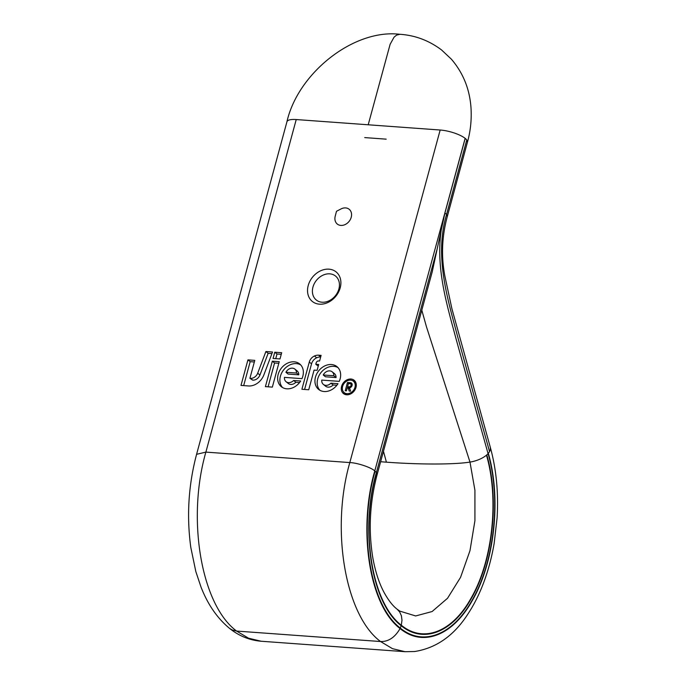 <?xml version="1.0" encoding="UTF-8"?>
<svg xmlns="http://www.w3.org/2000/svg" width="686" height="686" viewBox="0 0 686 686"><rect width="100%" height="100%" fill="white"/><g stroke="black" fill="none" stroke-linecap="round" stroke-linejoin="round"><path stroke-width="1.03" d="M281.689 352.724L279.999 358.941L273.062 358.444L274.752 352.218L281.689 352.724M274.752 352.218L276.998 354.01L281.251 354.319M275.746 358.632L276.998 354.01M349.303 386.818A1.681 1.329 -51.4 0 0 350.143 383.723L348.394 383.594L347.553 386.698L349.303 386.818L350.306 387.616M347.553 386.698L349.706 388.422M347.476 382.488L350.692 382.719A2.821 2.238 128.6 0 1 351.472 383.08A2.821 2.238 128.6 0 1 351.969 385.832A2.821 2.238 128.6 0 1 349.526 387.864L350.632 391.157L349.191 391.046L348.068 387.719L347.288 387.659L346.421 390.849L345.23 390.763L347.476 382.488L348.917 383.637M348.66 388.19L348.797 387.693M348.068 387.719L349.989 389.254M350.692 382.719L352.004 383.766M351.352 384.4L352.184 384.46M323.217 374.985L333.816 375.757L336.071 377.549A6.491 5.162 -51.4 0 0 334.408 373.604L332.161 371.803A6.491 5.162 -51.4 0 0 323.217 374.985L325.464 376.777L336.071 377.549M333.816 375.757A6.491 5.162 -51.4 0 0 332.161 371.803M330.918 383.191L337.992 383.706A14.62 11.611 128.6 0 1 318.673 389.451A14.62 11.611 128.6 0 1 318.724 370.783A14.62 11.611 128.6 0 1 336.92 366.607A14.62 11.611 128.6 0 1 339.253 381.365L321.751 380.095A6.491 5.162 -51.4 0 0 323.38 384.426A6.491 5.162 -51.4 0 0 330.918 383.191L333.164 384.983L336.886 385.258M323.38 384.426L325.636 386.218A6.491 5.162 -51.4 0 0 333.164 384.983M319.865 390.257A14.62 11.611 128.6 0 1 320.971 372.575A14.62 11.611 128.6 0 1 337.975 367.593M272.342 387.118L265.405 386.621L272.316 361.188L279.253 361.694L272.342 387.118M272.316 361.188L274.563 362.988L278.816 363.297M268.089 386.81L274.563 362.988M285.916 372.275L296.515 373.038L298.77 374.839A6.491 5.162 -51.4 0 0 297.107 370.894L294.86 369.094A6.491 5.162 -51.4 0 0 285.916 372.275L288.163 374.067L298.77 374.839M296.515 373.038A6.491 5.162 -51.4 0 0 294.86 369.094M293.617 380.473L300.691 380.987A14.62 11.611 128.6 0 1 297.587 384.675A14.62 11.611 128.6 0 1 281.371 386.741A14.62 11.611 128.6 0 1 281.423 368.073A14.62 11.611 128.6 0 1 299.619 363.897A14.62 11.611 128.6 0 1 302.303 367.336A14.62 11.611 128.6 0 1 301.951 378.655L284.45 377.377A6.491 5.162 -51.4 0 0 286.079 381.708A6.491 5.162 -51.4 0 0 293.617 380.473L295.863 382.274L299.585 382.539M286.079 381.708L288.334 383.508A6.491 5.162 -51.4 0 0 295.863 382.274M282.563 387.547A14.62 11.611 128.6 0 1 283.67 369.865A14.62 11.611 128.6 0 1 300.674 364.883M354.971 387.35A7.332 5.822 -51.4 0 0 353.359 381.167A7.332 5.822 -51.4 0 0 344.235 383.26A7.332 5.822 -51.4 0 0 344.209 392.624A7.332 5.822 -51.4 0 0 354.971 387.35M356.085 383.397A7.332 5.822 -51.4 0 0 355.605 382.968L353.359 381.167M344.209 392.624L346.456 394.424A7.332 5.822 -51.4 0 0 346.987 394.793M352.827 380.799A8.532 6.774 128.6 0 1 355.108 381.279M344.706 394.313A8.532 6.774 128.6 0 1 343.729 392.195M341.585 386.372A8.532 6.774 128.6 0 1 354.105 380.233A8.532 6.774 128.6 0 1 354.079 391.131A8.532 6.774 128.6 0 1 343.454 393.567A8.532 6.774 128.6 0 1 341.585 386.372M321.108 355.374L319.573 361.042L318.57 360.965A2.178 1.732 -51.4 0 0 316.186 362.843L315.8 364.275L318.69 364.489L317.103 370.329L314.068 370.114L308.726 389.759L301.909 389.262L309.3 362.045A7.769 6.174 128.6 0 1 314.437 355.991A9.673 7.683 128.6 0 1 318.63 355.194L321.108 355.374M304.593 389.459L311.547 363.846A7.769 6.174 128.6 0 1 316.683 357.792A9.673 7.683 128.6 0 1 320.671 356.977M315.8 364.275L318.253 366.084M249.91 378.312L250.51 378.355A6.766 5.377 -51.4 0 0 257.687 373.218L265.894 351.524L272.522 352.004L263.853 374.959A14.509 11.525 128.6 0 1 248.461 385.961L240.992 385.412L247.929 359.876L254.78 360.373L249.91 378.312L252.757 380.147A6.766 5.377 -51.4 0 0 259.943 375.019L268.14 353.324L271.922 353.599M247.929 359.876L250.176 361.676L254.343 361.976M243.676 385.609L250.176 361.676M265.894 351.524L268.14 353.324M345.615 207.918A9.475 7.529 128.6 0 1 351.232 217.248A9.475 7.529 128.6 0 1 340.856 225.42A9.475 7.529 128.6 0 1 335.214 216.193L336.492 211.279L341.002 208.947A9.475 7.529 128.6 0 1 345.615 207.918M328.971 269.169A18.959 15.058 128.6 0 1 340.205 287.837A18.959 15.058 128.6 0 1 319.462 304.181A18.959 15.058 128.6 0 1 308.22 285.513A18.959 15.058 128.6 0 1 328.971 269.169M312.953 287.091A15.366 12.202 -51.4 0 0 316.332 300.039A15.366 12.202 -51.4 0 0 335.454 295.657A15.366 12.202 -51.4 0 0 335.505 276.029A15.366 12.202 -51.4 0 0 312.953 287.091M229.553 628.385L229.536 628.376C217.239 618.197 207.712 604.392 200.972 586.95L195.827 571.558L190.811 547.462C186.523 516.146 188.444 485.105 196.582 454.321L205.877 452.108C186.558 519.191 201.298 604.983 236.61 631.069L232.305 630.031L229.553 628.385C238.968 635.956 249.498 640.244 261.143 641.239L248.538 638.212L236.61 631.069L380.55 641.53L392.469 648.664L405.083 651.7L414.661 651.52C436.459 648.064 454.312 635.408 468.221 613.541C473.76 605.061 478.562 595.654 482.627 585.321C487.78 572.201 491.63 558.19 494.169 543.295L497.093 517.947C498.602 492.882 496.347 469.37 490.336 447.392L490.361 449.699L489.564 451.662L457.931 337.726C447.889 299.593 434.032 256.693 446.569 214.512L466.797 139.978L467.458 142.165L447.315 216.502L446.543 214.486A18.942 4.922 -166.1 0 0 444.914 213.08L432.283 271.553M444.888 213.063L465.185 138.383A18.959 5.514 15.2 0 1 466.772 139.953L466.797 139.978M489.564 451.662L488.072 453.652A18.959 8.952 164.4 0 1 486.786 454.904A18.959 8.952 164.4 0 1 486.468 455.17A18.959 8.952 164.4 0 1 469.987 462.09L426.443 326.725L421.804 310.175M196.582 454.321L286.937 121.765C297.827 73.342 353.573 28.64 399.964 34.3L396.611 35.097L394.064 37.164L390.12 44.307L368.202 124.783L440.172 130.014L349.817 462.57C330.498 529.652 345.238 615.445 380.55 641.53C388.396 641.796 394.904 637.466 400.075 628.548L400.29 628.067C422.988 646.872 452.82 634.962 472.011 600.413C494.477 562.048 501.123 498.336 488.072 453.652L456.396 340.127C446.475 302.612 431.837 258.245 444.914 213.08L465.202 138.401A18.959 5.514 15.2 0 0 465.142 138.349L374.788 470.905C371.049 467.406 357.32 462.818 349.817 462.57L205.877 452.108L296.232 119.553A18.959 5.514 -164.8 0 0 286.937 121.765A18.959 5.514 -164.8 0 0 286.92 121.816M446.543 214.486L466.772 139.953M318.63 355.194L320.705 356.849M314.437 355.991L316.683 357.792M309.3 362.045L311.547 363.846M257.687 373.218L259.943 375.019M250.51 378.355L252.757 380.147M368.202 124.783L296.232 119.553M440.172 130.014A18.959 5.514 15.2 0 1 465.142 138.349M436.905 249.85L376.408 472.5L374.788 470.905C358.109 527.834 368.433 604.632 400.075 628.548C422.868 647.438 452.846 635.493 472.148 600.799C494.752 562.271 501.449 498.259 488.338 453.343M486.468 455.17C499.202 498.765 492.814 560.899 470.999 598.278C452.374 631.935 423.408 643.502 401.301 625.186L401.987 620.204L401.404 615.779L399.638 611.929L397.143 609.219C392.598 605.747 388.13 599.95 383.731 591.812C378.964 582.74 375.353 571.558 372.901 558.284C368.305 530.621 369.703 502.761 377.094 474.721L376.408 472.5C360.322 527.054 370.234 602.137 401.156 625.683L401.301 625.186C370.509 601.716 360.596 526.942 376.588 472.74M486.786 454.904C499.571 498.688 493.14 561.114 471.205 598.655C452.486 632.466 423.365 644.085 401.156 625.683L400.29 628.067C368.776 604.22 358.529 527.714 375.113 471.171M380.627 461.738L386.415 462.175C419.926 464.654 454.355 464.611 469.987 462.09L474.918 490.258L474.918 520.717L469.987 550.652L460.572 577.32L447.538 598.261L432.094 611.543L415.656 615.951L399.852 611.132M364.72 137.594L386.192 139.155M383.465 451.285L386.415 462.175M350.803 383.963L352.175 385.06M399.732 611.055L397.125 609.202M490.336 447.392L451.928 308.82L444.922 276.304C441.098 256.324 441.895 236.387 447.315 216.484M261.143 641.239L405.083 651.7M467.458 142.165C470.562 130.975 471.736 119.475 470.99 107.685C469.67 89.069 463.136 72.905 451.379 59.185L441.561 49.958C428.973 40.508 415.107 35.295 399.964 34.3M377.094 474.721L432.3 271.553"/></g></svg>
